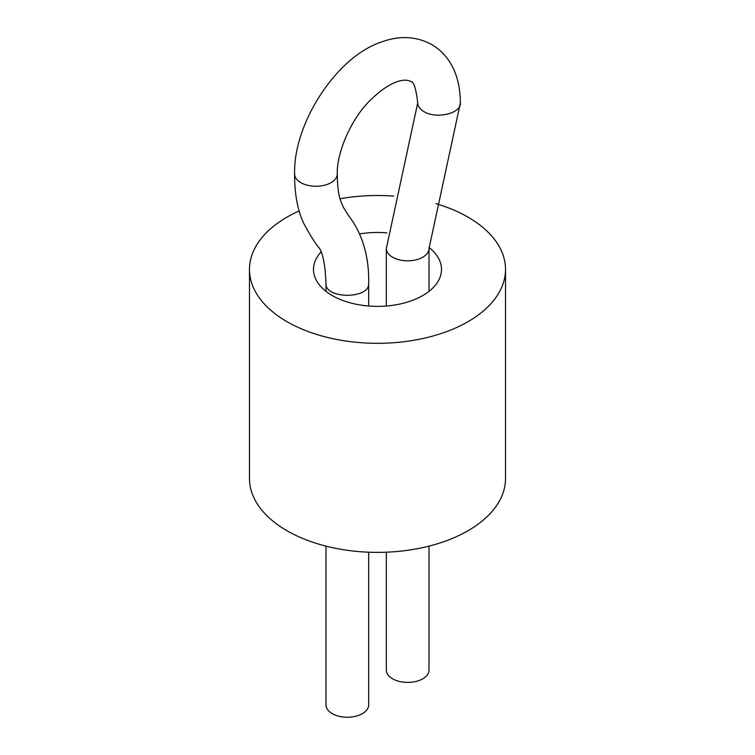 <?xml version="1.0" encoding="UTF-8"?>
<svg xmlns="http://www.w3.org/2000/svg" width="755" height="755" viewBox="0 0 755 755"><rect width="100%" height="100%" fill="white"/><g stroke="black" fill="none" stroke-linecap="round" stroke-linejoin="round"><path stroke-width="1.13" d="M299.093 210.985A128.02 73.905 0 0 0 249.48 269.412L249.48 478.462A128.02 73.905 0 0 0 286.975 530.727A128.02 73.905 0 0 0 426.49 546.743A128.02 73.905 0 0 0 505.52 478.462L505.52 269.412A128.02 73.905 0 0 0 435.946 203.652M249.48 269.412A128.02 73.905 0 0 0 286.975 321.677A128.02 73.905 0 0 0 426.49 337.693A128.02 73.905 0 0 0 505.52 269.412M393.648 196.092A128.02 73.905 0 0 0 339.976 198.754M320.95 252.095A64.005 36.957 0 0 0 313.495 269.412A64.005 36.957 0 0 0 332.238 295.545A64.005 36.957 0 0 0 401.99 303.557A64.005 36.957 0 0 0 441.505 269.412A64.005 36.957 0 0 0 429.01 247.48M386.938 232.861A64.005 36.957 0 0 0 359.569 233.937M386.334 552.198L386.334 670.091A21.338 12.316 0 0 0 392.591 678.802A21.338 12.316 0 0 0 415.835 681.472A21.338 12.316 0 0 0 429.01 670.091L429.01 546.12M368.666 552.198L368.666 704.934A21.338 12.316 180 0 1 347.328 717.25A21.338 12.316 180 0 1 325.99 704.934L325.99 546.12M386.334 306.011L386.334 248.508A21.338 12.316 0 0 0 392.591 257.219A21.338 12.316 0 0 0 415.835 259.89A21.338 12.316 0 0 0 429.01 248.508L429.01 291.355M337.277 173.943C337.362 185.466 338.41 194.224 340.42 200.235L343.487 207.54L348.348 215.298C354.189 222.999 369.516 244.243 368.666 283.351C369.931 299.273 324.65 299.216 325.99 283.351C325.141 262.9 322.394 250.547 317.77 246.29C314.042 241.468 309.333 233.776 303.642 223.216C297.489 209.862 294.478 193.431 294.61 173.943A21.338 12.316 0 0 0 315.949 186.268A21.338 12.316 0 0 0 337.277 173.943C336.551 154.416 349.631 121.555 368.516 102.001C395.582 74.566 409.842 80.285 410.361 81.502C413.523 80.794 415.977 87.92 417.723 102.869C417.826 106.276 419.903 109.182 423.97 111.58C436.031 119.422 461.428 113.448 460.39 102.869L429.01 248.508M417.723 102.869L386.334 248.508M294.61 173.943C293.28 123.537 336.202 57.55 380.161 42.469C399.121 35.24 416.496 36.051 432.285 44.885C438.834 48.782 444.393 54.096 448.942 60.806C456.426 71.876 460.239 85.891 460.39 102.869M325.99 283.351L325.99 291.355M368.666 283.351L368.666 306.011"/></g></svg>
